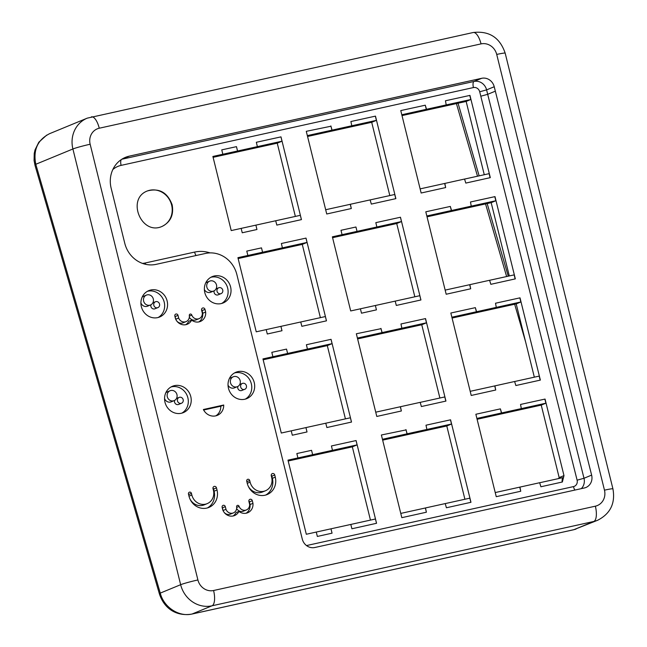 <?xml version="1.0" encoding="UTF-8"?>
<svg xmlns="http://www.w3.org/2000/svg" width="647" height="647" viewBox="0 0 647 647"><rect width="100%" height="100%" fill="white"/><g stroke="black" fill="none" stroke-linecap="round" stroke-linejoin="round"><path stroke-width="0.97" d="M525.679 342.174L514.664 304.227M506.625 276.536L485.541 203.902M477.502 176.219L456.426 103.585M458.052 103.221L479.136 175.855M487.167 203.546L508.251 276.18M477.106 419.28L541.24 405.111L559.17 477.591L558.523 478.586M222.738 290.074A3.154 2.911 67.6 0 0 218.686 287.786A3.154 2.911 67.6 0 0 217.198 291.813A3.154 2.911 67.6 0 0 222.738 290.074M221.088 293.617L218.185 294.822A3.154 2.911 -112.4 0 1 214.165 290.802M216.519 285.003A5.346 4.941 67.6 0 0 209.644 281.13A5.346 4.941 67.6 0 0 207.121 287.955A5.346 4.941 67.6 0 0 213.72 291.013A5.346 4.941 67.6 0 0 216.519 285.003M213.72 291.013L210.817 292.218A5.346 4.941 -112.4 0 1 204.371 289.524M205.706 282.917A5.346 4.941 -112.4 0 1 206.733 282.327L209.644 281.13M230.591 286.936A14.258 13.175 -112.4 0 1 223.134 302.966A14.258 13.175 -112.4 0 1 205.52 294.806A14.258 13.175 -112.4 0 1 212.265 276.609A14.258 13.175 -112.4 0 1 230.591 286.936M221.646 303.475A14.258 13.175 67.6 0 0 227.679 288.141A14.258 13.175 67.6 0 0 210.849 277.296M178.014 315.364L178.669 318.025A5.944 5.491 67.6 0 0 186.085 321.608A5.944 5.491 67.6 0 0 189.328 315.671A1.375 1.27 -112.4 0 1 190.048 314.127A1.375 1.27 -112.4 0 1 191.811 315.113A5.847 5.402 67.6 0 0 199.098 318.639A5.847 5.402 67.6 0 0 202.325 313.075L201.597 310.156A1.876 1.731 -112.4 0 1 202.584 308.045A1.876 1.731 -112.4 0 1 204.994 309.403L205.649 312.056A9.624 8.888 -112.4 0 1 200.376 321.462A9.624 8.888 -112.4 0 1 191.625 320.103A9.511 8.791 -112.4 0 1 187.282 324.244A9.511 8.791 -112.4 0 1 175.499 318.72L174.836 316.068A1.755 1.617 -112.4 0 1 175.758 314.094A1.755 1.617 -112.4 0 1 178.014 315.364L175.102 316.569L175.758 319.222L178.669 318.025M167.128 300.96A14.258 13.175 -112.4 0 1 159.672 316.99A14.258 13.175 -112.4 0 1 142.057 308.829A14.258 13.175 -112.4 0 1 148.802 290.624A14.258 13.175 -112.4 0 1 167.128 300.96M190.784 396.603A14.258 13.175 -112.4 0 1 183.327 412.632A14.258 13.175 -112.4 0 1 165.713 404.472A14.258 13.175 -112.4 0 1 172.458 386.267A14.258 13.175 -112.4 0 1 190.784 396.603M191.844 494.995A11.929 11.023 67.6 0 0 207.177 503.641A11.929 11.023 67.6 0 0 213.413 490.232L213.017 488.639A1.917 1.771 -112.4 0 1 214.02 486.479A1.917 1.771 -112.4 0 1 216.486 487.87L217.012 489.997A15.496 14.315 -112.4 0 1 208.916 507.418A15.496 14.315 -112.4 0 1 188.997 496.184L188.479 494.057A1.642 1.52 -112.4 0 1 189.336 492.213A1.642 1.52 -112.4 0 1 191.447 493.402L191.844 494.995L188.997 496.168M254.247 382.587A14.258 13.175 -112.4 0 1 246.79 398.617A14.258 13.175 -112.4 0 1 229.175 390.456A14.258 13.175 -112.4 0 1 235.92 372.251A14.258 13.175 -112.4 0 1 254.247 382.587M203.384 409.511L223.716 405.022A11.557 10.675 -112.4 0 1 217.319 415.366A11.557 10.675 -112.4 0 1 203.384 409.511M225.318 506.658L225.973 509.31A5.944 5.491 67.6 0 0 233.389 512.901A5.944 5.491 67.6 0 0 236.632 506.965A1.375 1.27 -112.4 0 1 237.352 505.42A1.375 1.27 -112.4 0 1 239.115 506.407A5.847 5.402 67.6 0 0 246.41 509.933A5.847 5.402 67.6 0 0 249.629 504.369L248.909 501.449A1.876 1.731 -112.4 0 1 249.888 499.338A1.876 1.731 -112.4 0 1 252.306 500.697L252.961 503.35A9.624 8.888 -112.4 0 1 247.68 512.756A9.624 8.888 -112.4 0 1 238.929 511.397A9.511 8.791 -112.4 0 1 234.586 515.538A9.511 8.791 -112.4 0 1 222.803 510.014L222.147 507.361A1.755 1.617 -112.4 0 1 223.061 505.388A1.755 1.617 -112.4 0 1 225.318 506.658L222.406 507.855L223.061 510.515L225.973 509.31M250.106 482.128A11.929 11.023 67.6 0 0 265.432 490.774A11.929 11.023 67.6 0 0 271.667 477.365L271.279 475.771A1.917 1.771 -112.4 0 1 272.282 473.612A1.917 1.771 -112.4 0 1 274.749 475.003L275.274 477.13A15.496 14.315 -112.4 0 1 267.171 494.543A15.496 14.315 -112.4 0 1 247.259 483.317L246.733 481.19A1.642 1.52 -112.4 0 1 247.591 479.346A1.642 1.52 -112.4 0 1 249.71 480.535L250.106 482.128L247.259 483.301M121.862 159.219L129.36 156.121A27.417 25.33 67.6 0 0 125.469 157.342A27.417 25.33 67.6 0 0 111.138 188.172L124.758 243.256A27.417 25.33 67.6 0 0 156.121 264.348L205.495 253.446A27.417 25.33 -112.4 0 1 236.859 274.538L302.278 539.072A10.967 10.134 67.6 0 0 314.822 547.508L584.346 487.975A10.967 10.134 67.6 0 0 585.899 487.49A10.967 10.134 67.6 0 0 591.625 475.116L583.998 478.262L487.692 94.316L480.802 96.217L577.108 480.179L583.998 478.262A10.967 10.134 67.6 0 1 581.273 488.655M129.36 156.121L481.683 78.303L474.057 81.449L121.798 159.251M112.837 169.546A21.933 20.267 -112.4 0 1 121.102 165.381L473.426 87.563A5.483 5.063 -112.4 0 1 479.702 91.777L486.601 89.884L494.227 86.738A10.967 10.134 67.6 0 0 481.683 78.303M494.227 86.738L591.625 475.116M175.758 319.222A5.944 5.491 67.6 0 0 176.073 319.917M176.671 320.863A5.944 5.491 67.6 0 0 183.174 322.804L186.085 321.608M189.369 316.124L191.811 315.113M189.328 317.224A5.847 5.402 67.6 0 0 196.195 319.836L199.098 318.639M198.864 321.923A9.624 8.888 67.6 0 0 202.746 313.261L202.082 310.609A1.876 1.731 67.6 0 0 201.54 309.646M202.746 313.261L205.649 312.056M185.77 324.705A9.511 8.791 67.6 0 0 188.714 321.308L191.625 320.103M175.102 316.569A1.755 1.617 67.6 0 0 174.811 315.93M159.526 304.041A3.154 2.911 67.6 0 0 155.474 301.753A3.154 2.911 67.6 0 0 153.978 305.78A3.154 2.911 67.6 0 0 159.526 304.041M157.876 307.584L154.965 308.781A3.154 2.911 -112.4 0 1 150.945 304.769M153.299 298.971A5.346 4.941 67.6 0 0 146.432 295.089A5.346 4.941 67.6 0 0 143.901 301.923A5.346 4.941 67.6 0 0 150.508 304.98A5.346 4.941 67.6 0 0 153.299 298.971M150.508 304.98L147.597 306.177A5.346 4.941 -112.4 0 1 140.9 302.885M142.13 297.191A5.346 4.941 -112.4 0 1 143.521 296.294L146.432 295.089M158.175 317.491A14.258 13.175 67.6 0 0 164.217 302.157A14.258 13.175 67.6 0 0 147.387 291.32M183.174 399.684A3.154 2.911 67.6 0 0 179.122 397.395A3.154 2.911 67.6 0 0 177.634 401.423A3.154 2.911 67.6 0 0 183.174 399.684M181.524 403.227L178.621 404.432A3.154 2.911 -112.4 0 1 174.601 400.412M176.954 394.613A5.346 4.941 67.6 0 0 170.08 390.739A5.346 4.941 67.6 0 0 167.557 397.565A5.346 4.941 67.6 0 0 174.156 400.622A5.346 4.941 67.6 0 0 176.954 394.613M174.156 400.622L171.253 401.827A5.346 4.941 -112.4 0 1 164.556 398.536M165.778 392.834A5.346 4.941 -112.4 0 1 167.169 391.936L170.08 390.739M181.831 413.142A14.258 13.175 67.6 0 0 187.873 397.8A14.258 13.175 67.6 0 0 171.034 386.963M189.862 498.756A11.929 11.023 67.6 0 0 204.266 504.846L207.177 503.641M207.42 507.927A15.496 14.315 67.6 0 0 214.1 491.202L213.575 489.075A1.917 1.771 67.6 0 0 212.96 488.04M246.394 385.717A3.154 2.911 67.6 0 0 242.342 383.436A3.154 2.911 67.6 0 0 240.846 387.464A3.154 2.911 67.6 0 0 246.394 385.717M244.744 389.268L241.832 390.464A3.154 2.911 -112.4 0 1 237.821 386.453M240.174 380.646A5.346 4.941 67.6 0 0 233.3 376.772A5.346 4.941 67.6 0 0 230.769 383.598A5.346 4.941 67.6 0 0 237.376 386.663A5.346 4.941 67.6 0 0 240.174 380.646M237.376 386.663L234.465 387.86A5.346 4.941 -112.4 0 1 228.027 385.167M229.362 378.568A5.346 4.941 -112.4 0 1 230.389 377.977L233.3 376.772M245.294 399.118A14.258 13.175 67.6 0 0 251.335 383.784A14.258 13.175 67.6 0 0 234.505 372.947M203.643 410.012L220.805 406.219L223.716 405.022M215.815 415.851A11.557 10.675 67.6 0 0 220.805 406.219M223.061 510.515A5.944 5.491 67.6 0 0 223.377 511.211M223.975 512.157A5.944 5.491 67.6 0 0 230.478 514.098L233.389 512.901M236.673 507.418L239.115 506.407M236.632 508.518A5.847 5.402 67.6 0 0 243.498 511.13L246.41 509.933M246.167 513.217A9.624 8.888 67.6 0 0 250.049 504.547L249.394 501.894A1.876 1.731 67.6 0 0 248.844 500.94M250.049 504.547L252.961 503.35M233.074 515.999A9.511 8.791 67.6 0 0 236.018 512.602L238.929 511.397M222.406 507.855A1.755 1.617 67.6 0 0 222.115 507.216M248.116 485.881A11.929 11.023 67.6 0 0 262.52 491.971L265.432 490.774M265.682 495.06A15.496 14.315 67.6 0 0 272.363 478.327L271.837 476.208A1.917 1.771 67.6 0 0 271.222 475.173M519.953 487.07L520.754 491.243L496.249 496.686L475.86 414.258L500.382 408.872L501.619 412.948L521.32 408.597L520.544 404.448L545.049 399.07L563.982 475.61L562.356 481.999L540.908 486.762L539.655 482.719L519.751 487.142L520.714 491.057M520.665 490.798L520.754 491.243M494.915 385.847L495.715 390.02L471.218 395.463L450.83 313.027L475.351 307.648L476.588 311.725L496.289 307.374L495.513 303.225L520.018 297.838L540.358 380.096L515.869 385.539L514.616 381.495L494.712 385.919L495.683 389.834M495.634 389.567L495.715 390.02M469.884 284.623L470.684 288.788L446.179 294.239L425.799 211.804L450.32 206.425L451.557 210.493L471.259 206.142L470.482 201.993L494.987 196.615L515.327 278.873L490.838 284.316L489.585 280.272L469.682 284.696L470.652 288.602M470.604 288.344L470.684 288.788M256.244 331.814L237.918 257.684L247.866 255.484L246.782 251.101L261.493 247.874L262.585 252.233L282.407 247.858L281.372 243.507L306.015 238.096L326.476 320.839L301.85 326.314L300.734 321.98L280.919 326.363L281.987 330.73L267.284 333.998L266.2 329.614L256.244 331.814M444.853 183.4L445.654 187.565L421.148 193.016L400.768 110.58L425.281 105.194L426.519 109.27L446.22 104.919L445.451 100.77L469.957 95.392L490.297 177.642L465.808 183.085L464.554 179.041L444.651 183.465L445.621 187.379M445.565 187.12L445.654 187.565M350.698 310.948L332.372 236.818L342.069 234.675L340.985 230.292L355.947 227.008L357.039 231.375L376.861 226.992L375.826 222.649L400.469 217.238L420.93 299.973L396.304 305.449L395.188 301.122L375.373 305.497L376.433 309.864L361.487 313.188L360.403 308.805L350.698 310.948M231.214 230.583L212.887 156.461L222.835 154.261L221.751 149.878L236.462 146.651L237.554 151.01L257.377 146.634L256.341 142.283L280.984 136.873L301.445 219.616L276.819 225.091L275.703 220.756L255.888 225.132L256.948 229.507L242.245 232.774L241.161 228.391L231.214 230.583M380.937 328.377L382.102 332.59L401.86 328.223L400.962 323.977L425.532 318.583L445.937 401.083L421.375 406.542L420.194 402.353L400.436 406.72L401.366 410.982L376.789 416.45L356.343 333.771L381.018 328.676M405.968 429.6L407.133 433.813L426.899 429.454L425.993 425.2L450.571 419.806L470.967 502.307L446.406 507.766L445.225 503.576L425.467 507.944L426.397 512.214L401.827 517.673L381.382 434.994L406.057 429.907M330.876 125.922L332.04 130.144L351.798 125.777L350.892 121.531L375.47 116.128L395.875 198.629L371.313 204.088L370.133 199.899L350.367 204.266L351.305 208.536L326.727 213.995L306.282 131.325L330.957 126.23M306.314 534.26L287.98 460.138L297.927 457.939L296.844 453.555L311.555 450.328L312.655 454.687L332.469 450.312L331.434 445.961L356.085 440.55L376.546 523.294L351.911 528.769L350.803 524.434L330.981 528.809L332.048 533.177L317.345 536.444L316.262 532.06L306.314 534.26M281.283 433.037L262.949 358.907L272.897 356.715L271.813 352.332L286.524 349.097L287.624 353.464L307.438 349.081L306.403 344.738L331.054 339.327L351.515 422.062L326.881 427.538L325.773 423.211L305.95 427.586L307.018 431.953L292.315 435.221L291.231 430.837L281.283 433.037M172.159 204.824C173.914 214.893 170.565 222.091 162.114 226.401C141.402 235.929 126.084 198.718 147.5 190.905C159.308 187.848 167.524 192.482 172.159 204.824M595.361 506.18L213.583 590.509A13.708 12.665 -112.4 0 1 197.901 579.963L90.151 144.241A13.708 12.665 -112.4 0 1 99.258 128.219L481.036 43.891A13.708 12.665 -112.4 0 1 496.718 54.437L604.468 490.159A13.708 12.665 -112.4 0 1 595.361 506.18A13.708 5.176 77.5 0 1 593.792 521.466A27.417 25.33 67.6 0 0 597.682 520.245L573.913 529.667A13.708 5.176 77.5 0 1 573.59 529.764M191.747 614.108A13.708 5.176 -102.5 0 0 191.803 614.092A13.708 5.176 -102.5 0 0 192.127 613.995C178.96 617.214 163.764 607.258 160.262 593.105A13.708 2.159 -16.2 0 0 159.485 594.197L35.011 165.365A13.708 2.159 -16.2 0 1 35.787 164.281C33.013 150.015 37.623 139.809 49.617 133.662L49.69 133.638M288.198 461.004L352.332 446.842L370.456 520.099M357.621 338.915L421.755 324.754L439.879 398.026M238.136 258.557L302.27 244.388L320.386 317.653M213.098 157.326L277.24 143.165L295.356 216.422M452.075 318.057L516.209 303.888L534.333 377.177M402.005 115.603L466.147 101.433L484.271 174.722M307.551 136.468L371.693 122.299L389.809 195.572M332.582 237.692L396.724 223.522L414.84 296.787M427.036 216.826L491.178 202.665L509.302 275.945M382.652 440.146L446.786 425.977L464.91 499.249M263.167 359.781L327.301 345.611L345.417 418.876M541.24 405.111L545.89 403.202L521.32 408.597M501.619 412.948L476.896 418.431M544.871 399.11L545.89 403.202M563.982 475.61L559.17 477.591M516.209 303.888L520.851 301.979L496.289 307.374M476.588 311.725L451.865 317.208M491.178 202.665L495.82 200.748L471.259 206.142M451.557 210.493L426.826 215.977M302.27 244.388L307.042 242.423L282.407 247.858M262.585 252.233L247.866 255.484M466.147 101.433L470.79 99.525L446.22 104.919M426.519 109.27L401.795 114.754M396.724 223.522L401.496 221.557L376.861 226.992M355.996 227.21L357.031 231.375L342.069 234.675M277.24 143.165L282.011 141.2L257.377 146.634M237.554 151.01L222.835 154.261M421.755 324.754L426.462 322.813L401.86 328.223M382.102 332.59L357.403 338.058M446.786 425.977L451.501 424.036L426.899 429.454M407.133 433.813L382.442 439.281M371.693 122.299L376.4 120.358L351.798 125.777M332.04 130.144L307.341 135.603M352.332 446.842L357.112 444.877L332.461 450.32M312.655 454.687L297.927 457.939M327.301 345.611L332.073 343.646L307.438 349.081M287.624 353.464L272.897 356.715M539.663 482.751L562.704 477.664A8.775 8.104 67.6 0 0 562.178 482.039M495.23 492.561L519.751 487.142M500.438 409.058L501.417 413.021M519.84 297.879L520.851 301.979M514.624 381.52L539.186 376.101L540.18 380.137M470.191 391.33L494.712 385.919M475.408 307.826L476.386 311.789M494.809 196.656L495.82 200.748M489.593 280.297L514.155 274.878L515.149 278.914M445.16 290.107L469.682 284.696M450.369 206.603L451.355 210.566M266.2 329.614L280.903 326.363L281.938 330.536M305.974 238.112L307.042 242.423M300.742 321.988L325.376 316.553L326.436 320.847M261.542 248.068L262.577 252.241M469.779 95.432L470.79 99.525M464.562 179.073L489.116 173.655L490.119 177.682M420.129 188.884L444.651 183.465M425.338 105.38L426.316 109.343M375.373 305.497L376.392 309.67M360.403 308.805L375.357 305.505M400.428 217.246L401.496 221.557M395.196 301.122L419.83 295.687L420.89 299.99M255.888 225.132L256.899 229.305M241.161 228.391L255.872 225.14M280.944 136.881L282.011 141.2M275.703 220.764L300.345 215.322L301.405 219.624M236.511 146.845L237.538 151.018M425.427 318.607L426.462 322.813M420.202 402.369L444.796 396.935L445.823 401.108M375.737 412.179L400.323 406.753L401.326 410.796M380.986 328.563L381.997 332.631M450.458 419.83L451.501 424.036M445.233 503.592L469.827 498.166L470.862 502.331M400.768 513.411L425.362 507.984L426.357 512.02M406.025 429.786L407.028 433.854M375.357 116.153L376.4 120.358M370.133 199.915L394.727 194.488L395.762 198.653M325.676 209.733L350.262 204.306L351.256 208.342M330.924 126.108L331.927 130.176M316.262 532.06L330.973 528.817L332 532.982M356.044 440.558L357.112 444.877M350.803 524.442L375.438 518.999L376.505 523.302M311.611 450.522L312.638 454.687M291.231 430.837L305.934 427.594L306.969 431.759M331.005 339.335L332.073 343.646M325.773 423.211L350.407 417.776L351.467 422.079M286.572 349.291L287.608 353.464M147.241 191.019A19.192 17.72 -112.4 0 1 171.617 205.042A19.192 17.72 -112.4 0 1 161.847 226.515M202.082 310.609L204.994 309.403M213.575 489.075L216.486 487.87M214.1 491.202L217.012 489.997M188.6 494.575L191.447 493.402M249.394 501.894L252.306 500.697M271.837 476.208L274.749 475.003M272.363 478.327L275.274 477.13M246.863 481.708L249.71 480.535M577.108 480.179A5.483 5.063 -112.4 0 1 573.468 486.609A5.483 2.07 -102.5 0 0 574.916 490.062M573.468 486.609L306.516 545.567M210.049 252.896A32.908 30.401 67.6 0 0 194.618 252.079A5.483 2.07 -102.5 0 0 196.065 255.525M194.618 252.079L145.243 262.981A5.483 2.07 -102.5 0 0 145.648 264.324M145.243 262.981A21.933 20.267 -112.4 0 1 142.437 263.386M121.102 165.381A5.483 2.07 77.5 0 1 121.369 159.534M473.426 87.563A5.483 2.07 77.5 0 1 474.057 81.449A10.967 10.134 67.6 0 1 486.601 89.884L487.692 94.316L495.319 91.17M479.702 91.777L480.802 96.217M597.682 520.245C610.412 513.694 615.499 503.237 612.927 488.865A13.708 0.841 166.1 0 0 604.468 490.159M213.583 590.509A13.708 5.176 77.5 0 1 212.014 605.794L593.792 521.466L573.913 529.667L192.127 613.995L212.014 605.794A27.417 25.33 67.6 0 1 180.65 584.702L160.262 593.105L35.787 164.281L72.901 148.98L180.65 584.702A13.708 0.841 166.1 0 1 197.901 579.963M90.151 144.241A13.708 0.841 166.1 0 0 72.901 148.98A27.417 25.33 67.6 0 1 87.24 118.15L473.232 32.504C489.229 30.692 499.872 37.575 505.178 53.143L612.927 488.865M99.258 128.219A13.708 5.176 -102.5 0 0 91.453 116.832M481.036 43.891A13.708 5.176 -102.5 0 0 473.232 32.504M496.718 54.437A13.708 0.841 -13.9 0 1 505.178 53.143M216.074 288.869L218.686 287.786M152.854 302.828L155.474 301.753M176.51 398.479L179.122 397.395M239.722 384.512L242.342 383.436M575.959 529.109L573.638 529.756M46.705 135.11L38.812 142.219L35.043 149.878L34.242 153.396L34.073 160.496L35.003 165.284M159.494 594.197C164.961 610.283 178.151 616.397 191.811 614.092L573.582 529.764M49.617 133.662L87.24 118.15"/></g></svg>

